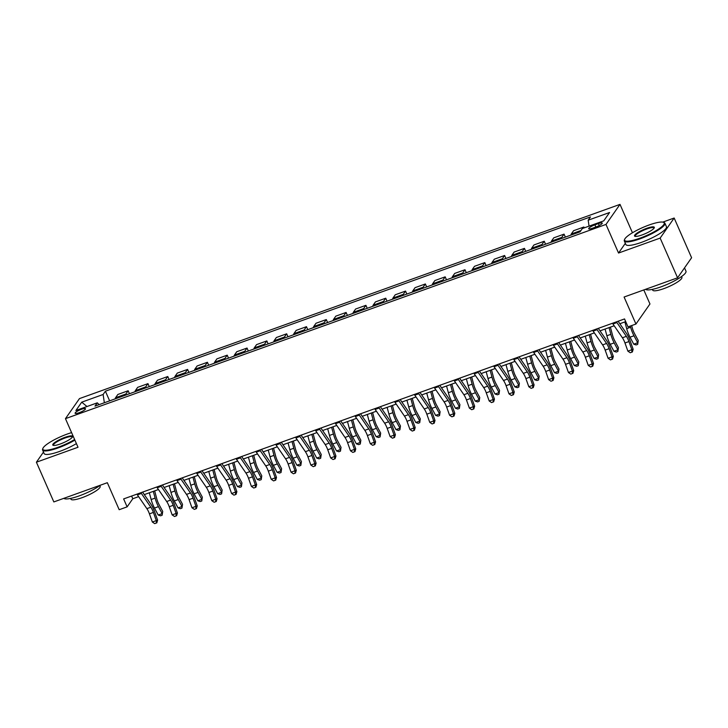 <?xml version="1.0" encoding="UTF-8"?>
<svg xmlns="http://www.w3.org/2000/svg" width="728" height="728" viewBox="0 0 728 728"><rect width="100%" height="100%" fill="white"/><g stroke="black" fill="none" stroke-linecap="round" stroke-linejoin="round"><path stroke-width="1.09" d="M79.088 412.74A5.669 1.165 -23.7 0 0 85.485 408.726A5.669 1.165 -23.7 0 0 81.509 409.273A5.669 1.165 -23.7 0 0 75.102 413.286A5.669 1.165 -23.7 0 0 79.088 412.74M620.001 204.377L79.47 398.598L65.456 418.655L605.987 224.433L620.001 204.377L632.459 232.769M625.343 243.307L618.545 253.035L660.15 238.083L674.164 218.027L662.771 222.122M674.164 218.027L691.6 257.748L677.586 277.805L624.087 297.024L635.944 324.033L649.958 303.976L643.798 289.944M43.48 452.079L36.4 462.207L53.836 501.929L107.335 482.7L119.192 509.709L127.118 506.861L132.796 498.735L138.629 496.642M660.15 238.083L677.586 277.805M635.944 324.033L628.018 326.881L624.533 318.937L123.633 498.917L127.118 506.861M598.389 223.596L594.894 224.852A5.496 1.128 -23.7 0 0 588.688 228.738A5.496 1.128 -23.7 0 0 592.547 228.21L596.041 226.954A5.496 1.128 -23.7 0 0 602.238 223.068A5.496 1.128 -23.7 0 0 598.389 223.596L599.244 225.553M589.061 226.135L588.169 220.202L590.463 216.926L105.405 391.209L109.637 400.855M588.169 220.202L609.573 212.512L603.74 220.857L582.336 228.547L580.052 231.832L94.995 406.115L97.288 402.83L75.885 410.519L81.718 402.175L103.121 394.485L105.405 391.209M618.545 253.035L605.987 224.433M36.4 462.207L78.014 447.256L65.456 418.655M144.29 494.603L158.44 489.516M164.109 487.487L178.26 482.4M183.92 480.362L198.071 475.275M203.731 473.245L217.89 468.159M223.551 466.129L237.701 461.042M243.361 459.004L257.512 453.917M263.181 451.888L277.332 446.801M282.992 444.762L297.142 439.685M302.803 437.646L316.962 432.559M322.622 430.53L336.773 425.443M342.433 423.405L356.584 418.327M362.253 416.289L376.403 411.202M382.064 409.172L396.214 404.086M401.874 402.047L416.025 396.96M421.694 394.931L435.844 389.844M441.505 387.806L455.655 382.728M461.325 380.689L475.475 375.603M481.135 373.573L495.286 368.486M500.946 366.448L515.096 361.37M520.766 359.332L534.916 354.245M540.576 352.216L554.727 347.129M560.387 345.09L574.547 340.012M580.207 337.974L594.357 332.887M600.018 330.858L614.168 325.771M619.837 323.733L625.716 321.621M131.622 496.05L132.796 498.735M582.964 228.328L583.883 227.009L584.256 227.864M115.206 398.853A7.089 2.211 -109.8 0 1 115.561 397.743L117.845 394.467L128.155 390.763L129.457 393.73M135.026 391.728A7.089 2.211 -109.8 0 1 135.372 390.627L137.665 387.341L147.966 383.638L149.267 386.614M154.837 384.611A7.089 2.211 -109.8 0 1 155.182 383.501L157.476 380.225L167.777 376.522L169.087 379.488M174.656 377.495A7.089 2.211 -109.8 0 1 175.002 376.385L177.295 373.1L187.597 369.405L188.898 372.372M194.467 370.37A7.089 2.211 -109.8 0 1 194.813 369.26L197.106 365.984L207.407 362.28L208.709 365.256M214.278 363.254A7.089 2.211 -109.8 0 1 214.633 362.144L216.917 358.868L227.227 355.164L228.528 358.131M234.097 356.129A7.089 2.211 -109.8 0 1 234.443 355.027L236.736 351.742L247.038 348.048L248.339 351.014M253.908 349.012A7.089 2.211 -109.8 0 1 254.254 347.902L256.547 344.626L266.848 340.922L268.159 343.898M273.728 341.896A7.089 2.211 -109.8 0 1 274.074 340.786L276.367 337.51L286.668 333.806L287.969 336.773M293.539 334.771A7.089 2.211 -109.8 0 1 293.885 333.67L296.178 330.385L306.479 326.681L307.78 329.657M313.349 327.655A7.089 2.211 -109.8 0 1 313.704 326.544L315.988 323.268L326.299 319.565L327.6 322.531M333.169 320.538A7.089 2.211 -109.8 0 1 333.515 319.428L335.808 316.152L346.109 312.449L347.411 315.415M352.98 313.413A7.089 2.211 -109.8 0 1 353.326 312.312L355.619 309.027L365.92 305.323L367.231 308.299M372.791 306.297A7.089 2.211 -109.8 0 1 373.146 305.187L375.43 301.911L385.74 298.207L387.041 301.174M392.61 299.181A7.089 2.211 -109.8 0 1 392.956 298.071L395.249 294.785L405.551 291.091L406.852 294.057M412.421 292.055A7.089 2.211 -109.8 0 1 412.776 290.945L415.06 287.669L425.361 283.966L426.672 286.941M432.241 284.939A7.089 2.211 -109.8 0 1 432.587 283.829L434.88 280.553L445.181 276.849L446.482 279.816M452.052 277.814A7.089 2.211 -109.8 0 1 452.397 276.713L454.691 273.428L464.992 269.733L466.302 272.7M471.862 270.698A7.089 2.211 -109.8 0 1 472.217 269.588L474.501 266.311L484.812 262.608L486.113 265.584M491.682 263.582A7.089 2.211 -109.8 0 1 492.028 262.471L494.321 259.195L504.622 255.492L505.924 258.458M511.493 256.456A7.089 2.211 -109.8 0 1 511.839 255.355L514.132 252.07L524.433 248.366L525.743 251.342M531.313 249.34A7.089 2.211 -109.8 0 1 531.658 248.23L533.952 244.954L544.253 241.25L545.554 244.217M551.123 242.224A7.089 2.211 -109.8 0 1 551.469 241.114L553.762 237.838L564.064 234.134L565.374 237.101M570.934 235.099A7.089 2.211 -109.8 0 1 571.289 233.997L573.573 230.712L583.883 227.009M561.425 238.52A7.089 2.211 -109.8 0 1 561.77 237.41L564.064 234.134M541.614 245.636A7.089 2.211 -109.8 0 1 541.96 244.526L544.253 241.25M521.794 252.762A7.089 2.211 -109.8 0 1 522.149 251.651L524.433 248.366M501.983 259.878A7.089 2.211 -109.8 0 1 502.329 258.768L504.622 255.492M482.173 266.994A7.089 2.211 -109.8 0 1 482.518 265.893L484.812 262.608M462.353 274.119A7.089 2.211 -109.8 0 1 462.708 273.009L464.992 269.733M442.542 281.236A7.089 2.211 -109.8 0 1 442.888 280.125L445.181 276.849M422.731 288.352A7.089 2.211 -109.8 0 1 423.077 287.251L425.361 283.966M402.912 295.477A7.089 2.211 -109.8 0 1 403.257 294.367L405.551 291.091M383.101 302.593A7.089 2.211 -109.8 0 1 383.447 301.483L385.74 298.207M363.281 309.709A7.089 2.211 -109.8 0 1 363.636 308.608L365.92 305.323M343.47 316.835A7.089 2.211 -109.8 0 1 343.816 315.724L346.109 312.449M323.66 323.951A7.089 2.211 -109.8 0 1 324.006 322.841L326.299 319.565M303.84 331.076A7.089 2.211 -109.8 0 1 304.186 329.966L306.479 326.681M284.029 338.192A7.089 2.211 -109.8 0 1 284.375 337.082L286.668 333.806M264.209 345.309A7.089 2.211 -109.8 0 1 264.564 344.208L266.848 340.922M244.399 352.434A7.089 2.211 -109.8 0 1 244.744 351.324L247.038 348.048M224.588 359.55A7.089 2.211 -109.8 0 1 224.934 358.44L227.227 355.164M204.768 366.666A7.089 2.211 -109.8 0 1 205.114 365.565L207.407 362.28M184.958 373.792A7.089 2.211 -109.8 0 1 185.303 372.681L187.597 369.405M165.138 380.908A7.089 2.211 -109.8 0 1 165.493 379.798L167.777 376.522M145.327 388.024A7.089 2.211 -109.8 0 1 145.673 386.923L147.966 383.638M125.516 395.149A7.089 2.211 -109.8 0 1 125.862 394.039L128.155 390.763M103.121 394.485L104.35 402.748M99.126 404.632L97.288 402.83M81.718 402.175L87.023 406.524M616.452 321.84A6.206 1.938 70.2 0 0 616.916 322.568L626.371 336.345A8.863 2.766 -109.8 0 1 628.937 341.559L631.849 349.713L633.16 349.276L630.248 341.114A13.295 4.141 70.2 0 0 626.399 333.306L618.127 321.239M612.494 323.268A6.206 1.938 70.2 0 0 612.958 323.996L622.413 337.774A8.863 2.766 -109.8 0 1 624.97 342.979L627.882 351.142L631.849 349.713L631.822 352.179L630.239 352.752L631.822 352.179M632.35 352.006L633.16 349.276M627.882 351.142L630.239 352.752M631.686 325.571L632.295 327.864A8.863 2.766 70.2 0 0 634.516 333.561L638.256 340.54L637.683 344.371L636.099 344.945L633.76 344.171L630.02 337.191A13.295 4.141 -109.8 0 1 626.69 328.647L624.888 321.922M633.76 344.171L637.719 342.751L633.988 335.763A13.295 4.141 -109.8 0 1 630.648 327.227L630.339 326.053M637.683 344.371L638.256 340.54M596.641 328.956A6.206 1.938 70.2 0 0 597.106 329.693L606.56 343.461A8.863 2.766 -109.8 0 1 609.118 348.676L612.03 356.838L613.34 356.401L610.428 348.239A13.295 4.141 70.2 0 0 606.588 340.422L598.307 328.364M592.683 330.385A6.206 1.938 70.2 0 0 593.138 331.113L602.593 344.89A8.863 2.766 -109.8 0 1 605.159 350.095L608.071 358.258L612.03 356.838L612.011 359.304L610.428 359.869L612.011 359.304M612.539 359.122L613.34 356.401M608.071 358.258L610.428 359.869M576.831 336.081A6.206 1.938 70.2 0 0 577.286 336.809L586.741 350.587A8.863 2.766 -109.8 0 1 589.307 355.792L592.219 363.954L593.529 363.518L590.617 355.355A13.295 4.141 70.2 0 0 586.777 347.538L578.496 335.481M572.863 337.501A6.206 1.938 70.2 0 0 573.327 338.238L582.782 352.006A8.863 2.766 -109.8 0 1 585.339 357.221L588.26 365.383L592.219 363.954L592.201 366.421L590.617 366.994L592.201 366.421M592.719 366.248L593.529 363.518M588.26 365.383L590.617 366.994M557.011 343.197A6.206 1.938 70.2 0 0 557.475 343.935L566.93 357.703A8.863 2.766 -109.8 0 1 569.496 362.917L572.408 371.071L573.719 370.634L570.807 362.471A13.295 4.141 70.2 0 0 566.957 354.663L558.676 342.597M553.053 344.626A6.206 1.938 70.2 0 0 553.508 345.354L562.971 359.132A8.863 2.766 -109.8 0 1 565.529 364.337L568.441 372.499L572.408 371.071L572.381 373.537L570.798 374.11L572.381 373.537M572.909 373.364L573.719 370.634M568.441 372.499L570.798 374.11M610.392 327.127L612.485 334.989A8.863 2.766 70.2 0 0 614.705 340.677L618.445 347.666L617.872 351.488L616.288 352.061L613.941 351.287L610.21 344.308A13.295 4.141 -109.8 0 1 606.87 335.772L605.077 329.038M613.941 351.287L617.908 349.868L614.168 342.888A13.295 4.141 -109.8 0 1 610.837 334.343L609.045 327.609M617.872 351.488L618.445 347.666M590.572 334.252L592.665 342.105A8.863 2.766 70.2 0 0 594.894 347.802L598.625 354.782L598.052 358.613L596.469 359.177L594.13 358.413L590.39 351.424A13.295 4.141 -109.8 0 1 587.059 342.888L585.266 336.154M594.13 358.413L598.088 356.984L594.357 350.004A13.295 4.141 -109.8 0 1 591.018 341.459L589.225 334.734M598.052 358.613L598.625 354.782M570.761 341.368L572.854 349.222A8.863 2.766 70.2 0 0 575.075 354.918L578.815 361.907L578.241 365.729L576.658 366.302L574.31 365.529L570.579 358.549A13.295 4.141 -109.8 0 1 567.239 350.004L565.447 343.279M574.31 365.529L578.278 364.109L574.538 357.12A13.295 4.141 -109.8 0 1 571.207 348.585L569.414 341.851M578.241 365.729L578.815 361.907M537.2 350.323A6.206 1.938 70.2 0 0 537.664 351.051L547.119 364.828A8.863 2.766 -109.8 0 1 549.676 370.033L552.588 378.196L553.899 377.759L550.987 369.596A13.295 4.141 70.2 0 0 547.147 361.78L538.866 349.722M533.233 351.742A6.206 1.938 70.2 0 0 533.697 352.47L543.152 366.248A8.863 2.766 -109.8 0 1 545.718 371.453L548.63 379.616L552.588 378.196L552.57 380.662L550.987 381.226L552.57 380.662M553.098 380.489L553.899 377.759M548.63 379.616L550.987 381.226M550.941 348.485L553.043 356.347A8.863 2.766 70.2 0 0 555.264 362.034L558.995 369.023L558.431 372.845L556.847 373.419L554.499 372.654L550.768 365.665A13.295 4.141 -109.8 0 1 547.429 357.13L545.636 350.396M554.499 372.654L558.467 371.225L554.727 364.246A13.295 4.141 -109.8 0 1 551.387 355.701L549.595 348.976M558.431 372.845L558.995 369.023M639.794 238.238A21.631 4.432 -23.7 0 0 658.931 228.865A21.631 4.432 -23.7 0 0 663.408 222.277A21.631 4.432 -23.7 0 0 649.03 225.016A21.631 4.432 -23.7 0 0 624.679 239.285A21.631 4.432 -23.7 0 0 639.794 238.238M663.408 222.277L664.082 222.531A22.159 4.541 156.3 0 1 664.91 223.196A22.159 4.541 156.3 0 1 639.885 238.884A22.159 4.541 156.3 0 1 624.333 241.014A22.159 4.541 156.3 0 1 624.396 239.949L624.679 239.285M642.105 234.935A10.811 2.211 156.3 0 1 634.916 236.3A10.811 2.211 156.3 0 1 637.155 233.015A10.811 2.211 156.3 0 1 646.719 228.319A10.811 2.211 156.3 0 1 654.281 227.8A10.811 2.211 156.3 0 1 642.105 234.935M654.072 228.164A10.283 2.102 -23.7 0 0 654.035 227.973A10.283 2.102 -23.7 0 0 646.819 228.965A10.283 2.102 -23.7 0 0 635.207 236.236A10.283 2.102 -23.7 0 0 635.326 236.4M684.52 267.877L685.976 271.18A22.159 4.541 156.3 0 1 660.951 286.859A22.159 4.541 156.3 0 1 645.6 289.298M683.938 268.714A22.159 4.541 156.3 0 1 683.537 269.287M681.563 276.558L681.899 277.332A15.952 3.267 156.3 0 1 663.881 288.616A15.952 3.267 156.3 0 1 652.679 290.154L652.343 289.38M664.91 223.196L666.448 226.69A22.159 4.541 156.3 0 1 641.423 242.379A22.159 4.541 156.3 0 1 625.862 244.508L624.333 241.014M71.59 432.632A21.631 4.432 -23.7 0 0 67.285 434.043A21.631 4.432 -23.7 0 0 42.925 448.311A21.631 4.432 -23.7 0 0 58.049 447.274A21.631 4.432 -23.7 0 0 74.62 439.521M74.875 440.112A22.159 4.541 156.3 0 1 58.14 447.911A22.159 4.541 156.3 0 1 42.588 450.041A22.159 4.541 156.3 0 1 42.652 448.976L42.925 448.311M60.351 443.962A10.811 2.211 156.3 0 1 53.171 445.336A10.811 2.211 156.3 0 1 55.41 442.042A10.811 2.211 156.3 0 1 64.974 437.355A10.811 2.211 156.3 0 1 72.536 436.836A10.811 2.211 156.3 0 1 60.351 443.962M72.327 437.191A10.283 2.102 -23.7 0 0 72.29 437A10.283 2.102 -23.7 0 0 65.074 437.992A10.283 2.102 -23.7 0 0 53.462 445.272A10.283 2.102 -23.7 0 0 53.572 445.427M100.3 485.23A22.159 4.541 156.3 0 1 79.206 495.895A22.159 4.541 156.3 0 1 63.855 498.325M99.809 485.585L100.145 486.359A15.952 3.267 156.3 0 1 82.137 497.652A15.952 3.267 156.3 0 1 70.934 499.18L70.598 498.416M76.413 443.607A22.159 4.541 156.3 0 1 59.678 451.406A22.159 4.541 156.3 0 1 44.117 453.535L42.588 450.041M517.39 357.439A6.206 1.938 70.2 0 0 517.845 358.167L527.3 371.944A8.863 2.766 -109.8 0 1 529.866 377.149L532.778 385.312L534.088 384.875L531.176 376.713A13.295 4.141 70.2 0 0 527.327 368.896L519.055 356.838M513.422 358.859A6.206 1.938 70.2 0 0 513.886 359.596L523.341 373.364A8.863 2.766 -109.8 0 1 525.898 378.578L528.81 386.741L532.778 385.312L532.76 387.778L531.167 388.352L532.76 387.778M533.278 387.605L534.088 384.875M528.81 386.741L531.167 388.352M497.57 364.555A6.206 1.938 70.2 0 0 498.034 365.292L507.489 379.061A8.863 2.766 -109.8 0 1 510.046 384.275L512.958 392.438L514.268 391.992L511.356 383.838A13.295 4.141 70.2 0 0 507.516 376.021L499.235 363.954M493.611 365.984A6.206 1.938 70.2 0 0 494.066 366.712L503.521 380.489A8.863 2.766 -109.8 0 1 506.087 385.694L508.999 393.857L512.958 392.438L512.94 394.904L511.356 395.468L512.94 394.904M513.467 394.722L514.268 391.992M508.999 393.857L511.356 395.468M477.759 371.68A6.206 1.938 70.2 0 0 478.214 372.408L487.669 386.186A8.863 2.766 -109.8 0 1 490.235 391.391L493.147 399.554L494.458 399.117L491.546 390.954A13.295 4.141 70.2 0 0 487.705 383.137L479.424 371.08M473.791 373.1A6.206 1.938 70.2 0 0 474.256 373.828L483.71 387.605A8.863 2.766 -109.8 0 1 486.268 392.82L489.189 400.973L493.147 399.554L493.129 402.02L491.546 402.584L493.129 402.02M493.648 401.847L494.458 399.117M489.189 400.973L491.546 402.584M457.939 378.797A6.206 1.938 70.2 0 0 458.403 379.525L467.858 393.302A8.863 2.766 -109.8 0 1 470.425 398.507L473.337 406.67L474.647 406.233L471.735 398.07A13.295 4.141 70.2 0 0 467.886 390.263L459.605 378.196M453.981 380.216A6.206 1.938 70.2 0 0 454.436 380.953L463.9 394.722A8.863 2.766 -109.8 0 1 466.457 399.936L469.369 408.099L473.337 406.67L473.309 409.136L471.726 409.709L473.309 409.136M473.837 408.963L474.647 406.233M469.369 408.099L471.726 409.709M438.129 385.913A6.206 1.938 70.2 0 0 438.593 386.65L448.048 400.418A8.863 2.766 -109.8 0 1 450.605 405.632L453.517 413.795L454.827 413.349L451.915 405.196A13.295 4.141 70.2 0 0 448.075 397.379L439.794 385.321M434.161 387.341A6.206 1.938 70.2 0 0 434.625 388.07L444.08 401.847A8.863 2.766 -109.8 0 1 446.646 407.052L449.558 415.215L453.517 413.795L453.499 416.261L451.915 416.826L453.499 416.261M454.026 416.079L454.827 413.349M449.558 415.215L451.915 416.826M531.131 355.61L533.224 363.463A8.863 2.766 70.2 0 0 535.453 369.16L539.184 376.139L538.611 379.971L537.027 380.535L534.689 379.77L530.949 372.781A13.295 4.141 -109.8 0 1 527.618 364.246L525.816 357.512M534.689 379.77L538.647 378.342L534.916 371.362A13.295 4.141 -109.8 0 1 531.577 362.826L529.784 356.092M538.611 379.971L539.184 376.139M511.32 362.726L513.413 370.588A8.863 2.766 70.2 0 0 515.633 376.276L519.373 383.265L518.8 387.087L517.217 387.66L514.869 386.887L511.138 379.907A13.295 4.141 -109.8 0 1 507.798 371.362L506.005 364.637M514.869 386.887L518.837 385.467L515.096 378.478A13.295 4.141 -109.8 0 1 511.766 369.942L509.973 363.208M518.8 387.087L519.373 383.265M491.5 369.842L493.593 377.705A8.863 2.766 70.2 0 0 495.823 383.401L499.554 390.381L498.989 394.212L497.397 394.776L495.058 394.012L491.318 387.023A13.295 4.141 -109.8 0 1 487.988 378.487L486.195 371.753M495.058 394.012L499.017 392.583L495.286 385.603A13.295 4.141 -109.8 0 1 491.946 377.059L490.153 370.334M498.989 394.212L499.554 390.381M471.689 376.968L473.782 384.821A8.863 2.766 70.2 0 0 476.003 390.517L479.743 397.497L479.17 401.328L477.586 401.892L475.238 401.128L471.507 394.148A13.295 4.141 -109.8 0 1 468.168 385.603L466.375 378.869M475.238 401.128L479.206 399.708L475.466 392.72A13.295 4.141 -109.8 0 1 472.135 384.184L470.343 377.45M479.17 401.328L479.743 397.497M451.87 384.084L453.972 391.946A8.863 2.766 70.2 0 0 456.192 397.634L459.923 404.622L459.359 408.444L457.776 409.018L455.428 408.244L451.697 401.264A13.295 4.141 -109.8 0 1 448.357 392.729L446.564 385.995M455.428 408.244L459.395 406.825L455.655 399.836A13.295 4.141 -109.8 0 1 452.316 391.3L450.523 384.566M459.359 408.444L459.923 404.622M418.318 393.038A6.206 1.938 70.2 0 0 418.773 393.766L428.228 407.544A8.863 2.766 -109.8 0 1 430.794 412.749L433.706 420.911L435.016 420.475L432.104 412.312A13.295 4.141 70.2 0 0 428.264 404.495L419.983 392.438M414.35 394.458A6.206 1.938 70.2 0 0 414.814 395.195L424.269 408.963A8.863 2.766 -109.8 0 1 426.826 414.177L429.738 422.331L433.706 420.911L433.688 423.377L432.095 423.951L433.688 423.377M434.207 423.205L435.016 420.475M429.738 422.331L432.095 423.951M432.059 391.2L434.152 399.062A8.863 2.766 70.2 0 0 436.381 404.759L440.112 411.739L439.539 415.57L437.956 416.134L435.617 415.37L431.877 408.381A13.295 4.141 -109.8 0 1 428.546 399.845L426.745 393.111M435.617 415.37L439.576 413.941L435.844 406.961A13.295 4.141 -109.8 0 1 432.505 398.416L430.712 391.691M439.539 415.57L440.112 411.739M398.498 400.154A6.206 1.938 70.2 0 0 398.962 400.882L408.417 414.66A8.863 2.766 -109.8 0 1 410.974 419.874L413.886 428.028L415.197 427.591L412.285 419.428A13.295 4.141 70.2 0 0 408.444 411.62L400.163 399.554M394.54 401.583A6.206 1.938 70.2 0 0 394.995 402.311L404.45 416.088A8.863 2.766 -109.8 0 1 407.016 421.294L409.928 429.456L413.886 428.028L413.868 430.494L412.285 431.067L413.868 430.494M414.396 430.321L415.197 427.591M409.928 429.456L412.285 431.067M412.248 398.325L414.341 406.179A8.863 2.766 70.2 0 0 416.562 411.875L420.302 418.855L419.728 422.686L418.145 423.259L415.797 422.486L412.066 415.506A13.295 4.141 -109.8 0 1 408.726 406.961L406.934 400.236M415.797 422.486L419.765 421.066L416.025 414.077A13.295 4.141 -109.8 0 1 412.694 405.541L410.901 398.808M419.728 422.686L420.302 418.855M378.687 407.271A6.206 1.938 70.2 0 0 379.142 408.008L388.597 421.776A8.863 2.766 -109.8 0 1 391.164 426.99L394.076 435.153L395.386 434.716L392.474 426.553A13.295 4.141 70.2 0 0 388.634 418.736L380.353 406.679M374.72 408.699A6.206 1.938 70.2 0 0 375.184 409.427L384.639 423.205A8.863 2.766 -109.8 0 1 387.205 428.41L390.117 436.572L394.076 435.153L394.057 437.619L392.474 438.183L394.057 437.619M394.576 437.437L395.386 434.716M390.117 436.572L392.474 438.183M392.428 405.441L394.521 413.304A8.863 2.766 70.2 0 0 396.751 418.991L400.482 425.98L399.918 429.802L398.325 430.375L395.986 429.602L392.246 422.622A13.295 4.141 -109.8 0 1 388.916 414.086L387.123 407.352M395.986 429.602L399.945 428.182L396.214 421.203A13.295 4.141 -109.8 0 1 392.874 412.658L391.082 405.924M399.918 429.802L400.482 425.98M358.868 414.396A6.206 1.938 70.2 0 0 359.332 415.124L368.787 428.901A8.863 2.766 -109.8 0 1 371.353 434.106L374.265 442.269L375.575 441.832L372.663 433.67A13.295 4.141 70.2 0 0 368.814 425.853L360.533 413.795M354.909 415.815A6.206 1.938 70.2 0 0 355.373 416.553L364.828 430.321A8.863 2.766 -109.8 0 1 367.385 435.535L370.297 443.698L374.265 442.269L374.238 444.735L372.654 445.309L374.238 444.735M374.765 444.562L375.575 441.832M370.297 443.698L372.654 445.309M372.618 412.567L374.711 420.42A8.863 2.766 70.2 0 0 376.931 426.117L380.671 433.096L380.098 436.927L378.514 437.492L376.176 436.727L372.436 429.738A13.295 4.141 -109.8 0 1 369.096 421.203L367.303 414.469M376.176 436.727L380.134 435.299L376.403 428.319A13.295 4.141 -109.8 0 1 373.064 419.783L371.271 413.049M380.098 436.927L380.671 433.096M339.057 421.512A6.206 1.938 70.2 0 0 339.521 422.249L348.976 436.017A8.863 2.766 -109.8 0 1 351.533 441.232L354.445 449.385L355.755 448.949L352.843 440.786A13.295 4.141 70.2 0 0 349.003 432.978L340.722 420.911M335.089 422.941A6.206 1.938 70.2 0 0 335.553 423.669L345.008 437.446A8.863 2.766 -109.8 0 1 347.575 442.651L350.486 450.814L354.445 449.385L354.427 451.851L352.843 452.425L354.427 451.851M354.955 451.679L355.755 448.949M350.486 450.814L352.843 452.425M352.798 419.683L354.9 427.545A8.863 2.766 70.2 0 0 357.12 433.233L360.851 440.222L360.287 444.044L358.704 444.617L356.356 443.843L352.625 436.864A13.295 4.141 -109.8 0 1 349.285 428.319L347.493 421.594M356.356 443.843L360.324 442.424L356.584 435.435A13.295 4.141 -109.8 0 1 353.253 426.899L351.451 420.165M360.287 444.044L360.851 440.222M319.246 428.637A6.206 1.938 70.2 0 0 319.701 429.365L329.156 443.143A8.863 2.766 -109.8 0 1 331.722 448.348L334.634 456.511L335.945 456.074L333.033 447.911A13.295 4.141 70.2 0 0 329.192 440.094L320.911 428.037M315.279 430.057A6.206 1.938 70.2 0 0 315.743 430.785L325.198 444.562A8.863 2.766 -109.8 0 1 327.755 449.777L330.667 457.93L334.634 456.511L334.616 458.977L333.024 459.541L334.616 458.977M335.135 458.804L335.945 456.074M330.667 457.93L333.024 459.541M332.987 426.799L335.08 434.661A8.863 2.766 70.2 0 0 337.31 440.349L341.041 447.338L340.467 451.16L338.884 451.733L336.545 450.969L332.805 443.98A13.295 4.141 -109.8 0 1 329.475 435.444L327.682 428.71M336.545 450.969L340.504 449.54L336.773 442.56A13.295 4.141 -109.8 0 1 333.433 434.015L331.64 427.291M340.467 451.16L341.041 447.338M299.426 435.754A6.206 1.938 70.2 0 0 299.891 436.481L309.345 450.259A8.863 2.766 -109.8 0 1 311.903 455.464L314.824 463.627L316.134 463.19L313.213 455.027A13.295 4.141 70.2 0 0 309.373 447.21L301.092 435.153M295.468 437.173A6.206 1.938 70.2 0 0 295.923 437.91L305.378 451.679A8.863 2.766 -109.8 0 1 307.944 456.893L310.856 465.056L314.824 463.627L314.796 466.093L313.213 466.666L314.796 466.093M315.324 465.92L316.134 463.19M310.856 465.056L313.213 466.666M279.616 442.87A6.206 1.938 70.2 0 0 280.071 443.607L289.535 457.375A8.863 2.766 -109.8 0 1 292.092 462.589L295.004 470.752L296.314 470.306L293.402 462.153A13.295 4.141 70.2 0 0 289.562 454.336L281.281 442.278M275.648 444.298A6.206 1.938 70.2 0 0 276.112 445.026L285.567 458.804A8.863 2.766 -109.8 0 1 288.133 464.009L291.045 472.172L295.004 470.752L294.986 473.218L293.402 473.782L294.986 473.218M295.504 473.036L296.314 470.306M291.045 472.172L293.402 473.782M259.796 449.995A6.206 1.938 70.2 0 0 260.26 450.723L269.715 464.5A8.863 2.766 -109.8 0 1 272.281 469.706L275.193 477.868L276.504 477.431L273.591 469.269A13.295 4.141 70.2 0 0 269.742 461.452L261.47 449.394M255.837 451.415A6.206 1.938 70.2 0 0 256.301 452.143L265.756 465.92A8.863 2.766 -109.8 0 1 268.314 471.134L271.226 479.288L275.193 477.868L275.166 480.334L273.582 480.908L275.166 480.334M275.694 480.161L276.504 477.431M271.226 479.288L273.582 480.908M239.985 457.111A6.206 1.938 70.2 0 0 240.449 457.839L249.904 471.617A8.863 2.766 -109.8 0 1 252.461 476.822L255.373 484.985L256.684 484.548L253.772 476.385A13.295 4.141 70.2 0 0 249.931 468.577L241.651 456.511M236.027 458.54A6.206 1.938 70.2 0 0 236.482 459.268L245.937 473.036A8.863 2.766 -109.8 0 1 248.503 478.25L251.415 486.413L255.373 484.985L255.355 487.451L253.772 488.024L255.355 487.451M255.883 487.278L256.684 484.548M251.415 486.413L253.772 488.024M220.174 464.227A6.206 1.938 70.2 0 0 220.63 464.964L230.084 478.733A8.863 2.766 -109.8 0 1 232.651 483.947L235.563 492.11L236.873 491.664L233.961 483.51A13.295 4.141 70.2 0 0 230.121 475.693L221.84 463.636M216.207 465.656A6.206 1.938 70.2 0 0 216.671 466.384L226.126 480.161A8.863 2.766 -109.8 0 1 228.683 485.367L231.595 493.529L235.563 492.11L235.544 494.576L233.952 495.14L235.544 494.576M236.063 494.394L236.873 491.664M231.595 493.529L233.952 495.14M200.355 471.353A6.206 1.938 70.2 0 0 200.819 472.081L210.274 485.858A8.863 2.766 -109.8 0 1 212.831 491.063L215.752 499.226L217.062 498.789L214.141 490.627A13.295 4.141 70.2 0 0 210.301 482.81L202.02 470.752M196.396 472.772A6.206 1.938 70.2 0 0 196.851 473.509L206.306 487.278A8.863 2.766 -109.8 0 1 208.872 492.492L211.784 500.655L215.752 499.226L215.725 501.692L214.141 502.265L215.725 501.692M216.252 501.519L217.062 498.789M211.784 500.655L214.141 502.265M180.544 478.469A6.206 1.938 70.2 0 0 180.999 479.197L190.463 492.974A8.863 2.766 -109.8 0 1 193.02 498.189L195.932 506.342L197.243 505.905L194.331 497.743A13.295 4.141 70.2 0 0 190.49 489.935L182.209 477.868M176.576 479.898A6.206 1.938 70.2 0 0 177.041 480.626L186.495 494.403A8.863 2.766 -109.8 0 1 189.062 499.608L191.974 507.771L195.932 506.342L195.914 508.808L194.331 509.382L195.914 508.808M196.433 508.635L197.243 505.905M191.974 507.771L194.331 509.382M160.724 485.585A6.206 1.938 70.2 0 0 161.188 486.322L170.643 500.09A8.863 2.766 -109.8 0 1 173.209 505.305L176.121 513.467L177.432 513.031L174.52 504.868A13.295 4.141 70.2 0 0 170.671 497.051L162.399 484.994M156.766 487.014A6.206 1.938 70.2 0 0 157.23 487.742L166.685 501.519A8.863 2.766 -109.8 0 1 169.242 506.724L172.154 514.887L176.121 513.467L176.094 515.934L174.511 516.498L176.094 515.934M176.622 515.752L177.432 513.031M172.154 514.887L174.511 516.498M313.176 433.924L315.269 441.778A8.863 2.766 70.2 0 0 317.49 447.474L321.23 454.454L320.657 458.285L319.073 458.849L316.726 458.085L312.995 451.096A13.295 4.141 -109.8 0 1 309.655 442.56L307.862 435.826M316.726 458.085L320.693 456.656L316.953 449.676A13.295 4.141 -109.8 0 1 313.622 441.141L311.83 434.407M320.657 458.285L321.23 454.454M293.357 441.041L295.45 448.903A8.863 2.766 70.2 0 0 297.679 454.591L301.41 461.579L300.846 465.401L299.254 465.975L296.915 465.201L293.175 458.221A13.295 4.141 -109.8 0 1 289.844 449.676L288.051 442.952M296.915 465.201L300.873 463.781L297.142 456.793A13.295 4.141 -109.8 0 1 293.803 448.257L292.01 441.523M300.846 465.401L301.41 461.579M273.546 448.157L275.639 456.019A8.863 2.766 70.2 0 0 277.859 461.716L281.599 468.695L281.026 472.527L279.443 473.091L277.104 472.326L273.364 465.338A13.295 4.141 -109.8 0 1 270.024 456.802L268.232 450.068M277.104 472.326L281.063 470.898L277.332 463.918A13.295 4.141 -109.8 0 1 273.992 455.373L272.199 448.648M281.026 472.527L281.599 468.695M253.726 455.282L255.828 463.135A8.863 2.766 70.2 0 0 258.049 468.832L261.78 475.812L261.216 479.643L259.632 480.216L257.284 479.443L253.553 472.463A13.295 4.141 -109.8 0 1 250.214 463.918L248.421 457.184M257.284 479.443L261.252 478.023L257.512 471.034A13.295 4.141 -109.8 0 1 254.181 462.498L252.379 455.764M261.216 479.643L261.78 475.812M233.916 462.398L236.009 470.261A8.863 2.766 70.2 0 0 238.238 475.948L241.969 482.937L241.396 486.759L239.812 487.332L237.474 486.559L233.734 479.579A13.295 4.141 -109.8 0 1 230.403 471.043L228.61 464.309M237.474 486.559L241.432 485.139L237.701 478.15A13.295 4.141 -109.8 0 1 234.361 469.615L232.569 462.881M241.396 486.759L241.969 482.937M214.105 469.524L216.198 477.377A8.863 2.766 70.2 0 0 218.418 483.074L222.158 490.053L221.585 493.884L220.002 494.449L217.654 493.684L213.923 486.695A13.295 4.141 -109.8 0 1 210.583 478.16L208.79 471.425M217.654 493.684L221.621 492.255L217.881 485.276A13.295 4.141 -109.8 0 1 214.551 476.731L212.758 470.006M221.585 493.884L222.158 490.053M194.285 476.64L196.378 484.493A8.863 2.766 70.2 0 0 198.608 490.19L202.339 497.169L201.774 501L200.182 501.574L197.843 500.8L194.112 493.821A13.295 4.141 -109.8 0 1 190.772 485.276L188.98 478.551M197.843 500.8L201.802 499.381L198.071 492.392A13.295 4.141 -109.8 0 1 194.731 483.856L192.938 477.122M201.774 501L202.339 497.169M174.474 483.756L176.567 491.618A8.863 2.766 70.2 0 0 178.788 497.306L182.528 504.295L181.954 508.117L180.371 508.69L178.032 507.916L174.292 500.937A13.295 4.141 -109.8 0 1 170.962 492.401L169.16 485.667M178.032 507.916L181.991 506.497L178.26 499.517A13.295 4.141 -109.8 0 1 174.92 490.972L173.127 484.238M181.954 508.117L182.528 504.295M140.913 492.71A6.206 1.938 70.2 0 0 141.378 493.438L150.833 507.216A8.863 2.766 -109.8 0 1 153.39 512.421L156.302 520.584L157.612 520.147L154.7 511.984A13.295 4.141 70.2 0 0 150.86 504.167L142.579 492.11M136.955 494.13A6.206 1.938 70.2 0 0 137.41 494.867L146.865 508.635A8.863 2.766 -109.8 0 1 149.431 513.85L152.343 522.012L156.302 520.584L156.283 523.05L154.7 523.623L156.283 523.05M156.811 522.877L157.612 520.147M152.343 522.012L154.7 523.623M154.664 490.881L156.757 498.735A8.863 2.766 70.2 0 0 158.977 504.431L162.717 511.411L162.144 515.242L160.56 515.806L158.213 515.042L154.482 508.053A13.295 4.141 -109.8 0 1 151.142 499.517L149.349 492.783M158.213 515.042L162.18 513.613L158.44 506.633A13.295 4.141 -109.8 0 1 155.109 498.098L153.308 491.364M162.144 515.242L162.717 511.411M571.289 233.997L580.962 230.512M551.469 241.114L561.77 237.41M531.658 248.23L541.96 244.526M511.839 255.355L522.149 251.651M492.028 262.471L502.329 258.768M472.217 269.588L482.518 265.893M452.397 276.713L462.708 273.009M432.587 283.829L442.888 280.125M412.776 290.945L423.077 287.251M392.956 298.071L403.257 294.367M373.146 305.187L383.447 301.483M353.326 312.312L363.636 308.608M333.515 319.428L343.816 315.724M313.704 326.544L324.006 322.841M293.885 333.67L304.186 329.966M274.074 340.786L284.375 337.082M254.254 347.902L264.564 344.208M234.443 355.027L244.744 351.324M214.633 362.144L224.934 358.44M194.813 369.26L205.114 365.565M175.002 376.385L185.303 372.681M155.182 383.501L165.493 379.798M135.372 390.627L145.673 386.923M115.561 397.743L125.862 394.039M595.85 227.018L594.894 224.852M626.371 336.345L622.413 337.774M628.937 341.559L624.97 342.979M616.916 322.568L612.958 323.996M630.02 337.191L633.988 335.763M626.69 328.647L630.648 327.227M606.56 343.461L602.593 344.89M609.118 348.676L605.159 350.095M597.106 329.693L593.138 331.113M586.741 350.587L582.782 352.006M589.307 355.792L585.339 357.221M577.286 336.809L573.327 338.238M566.93 357.703L562.971 359.132M569.496 362.917L565.529 364.337M557.475 343.935L553.508 345.354M610.21 344.308L614.168 342.888M606.87 335.772L610.837 334.343M590.39 351.424L594.357 350.004M587.059 342.888L591.018 341.459M570.579 358.549L574.538 357.12M567.239 350.004L571.207 348.585M547.119 364.828L543.152 366.248M549.676 370.033L545.718 371.453M537.664 351.051L533.697 352.47M550.768 365.665L554.727 364.246M547.429 357.13L551.387 355.701M527.3 371.944L523.341 373.364M529.866 377.149L525.898 378.578M517.845 358.167L513.886 359.596M507.489 379.061L503.521 380.489M510.046 384.275L506.087 385.694M498.034 365.292L494.066 366.712M487.669 386.186L483.71 387.605M490.235 391.391L486.268 392.82M478.214 372.408L474.256 373.828M467.858 393.302L463.9 394.722M470.425 398.507L466.457 399.936M458.403 379.525L454.436 380.953M448.048 400.418L444.08 401.847M450.605 405.632L446.646 407.052M438.593 386.65L434.625 388.07M530.949 372.781L534.916 371.362M527.618 364.246L531.577 362.826M511.138 379.907L515.096 378.478M507.798 371.362L511.766 369.942M491.318 387.023L495.286 385.603M487.988 378.487L491.946 377.059M471.507 394.148L475.466 392.72M468.168 385.603L472.135 384.184M451.697 401.264L455.655 399.836M448.357 392.729L452.316 391.3M428.228 407.544L424.269 408.963M430.794 412.749L426.826 414.177M418.773 393.766L414.814 395.195M431.877 408.381L435.844 406.961M428.546 399.845L432.505 398.416M408.417 414.66L404.45 416.088M410.974 419.874L407.016 421.294M398.962 400.882L394.995 402.311M412.066 415.506L416.025 414.077M408.726 406.961L412.694 405.541M388.597 421.776L384.639 423.205M391.164 426.99L387.205 428.41M379.142 408.008L375.184 409.427M392.246 422.622L396.214 421.203M388.916 414.086L392.874 412.658M368.787 428.901L364.828 430.321M371.353 434.106L367.385 435.535M359.332 415.124L355.373 416.553M372.436 429.738L376.403 428.319M369.096 421.203L373.064 419.783M348.976 436.017L345.008 437.446M351.533 441.232L347.575 442.651M339.521 422.249L335.553 423.669M352.625 436.864L356.584 435.435M349.285 428.319L353.253 426.899M329.156 443.143L325.198 444.562M331.722 448.348L327.755 449.777M319.701 429.365L315.743 430.785M332.805 443.98L336.773 442.56M329.475 435.444L333.433 434.015M309.345 450.259L305.378 451.679M311.903 455.464L307.944 456.893M299.891 436.481L295.923 437.91M289.535 457.375L285.567 458.804M292.092 462.589L288.133 464.009M280.071 443.607L276.112 445.026M269.715 464.5L265.756 465.92M272.281 469.706L268.314 471.134M260.26 450.723L256.301 452.143M249.904 471.617L245.937 473.036M252.461 476.822L248.503 478.25M240.449 457.839L236.482 459.268M230.084 478.733L226.126 480.161M232.651 483.947L228.683 485.367M220.63 464.964L216.671 466.384M210.274 485.858L206.306 487.278M212.831 491.063L208.872 492.492M200.819 472.081L196.851 473.509M190.463 492.974L186.495 494.403M193.02 498.189L189.062 499.608M180.999 479.197L177.041 480.626M170.643 500.09L166.685 501.519M173.209 505.305L169.242 506.724M161.188 486.322L157.23 487.742M312.995 451.096L316.953 449.676M309.655 442.56L313.622 441.141M293.175 458.221L297.142 456.793M289.844 449.676L293.803 448.257M273.364 465.338L277.332 463.918M270.024 456.802L273.992 455.373M253.553 472.463L257.512 471.034M250.214 463.918L254.181 462.498M233.734 479.579L237.701 478.15M230.403 471.043L234.361 469.615M213.923 486.695L217.881 485.276M210.583 478.16L214.551 476.731M194.112 493.821L198.071 492.392M190.772 485.276L194.731 483.856M174.292 500.937L178.26 499.517M170.962 492.401L174.92 490.972M150.833 507.216L146.865 508.635M153.39 512.421L149.431 513.85M141.378 493.438L137.41 494.867M154.482 508.053L158.44 506.633M151.142 499.517L155.109 498.098"/></g></svg>
